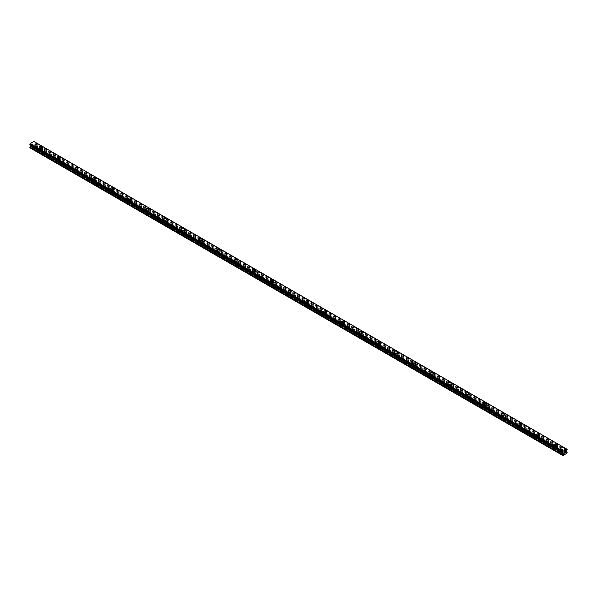 <?xml version="1.0" encoding="UTF-8"?>
<svg xmlns="http://www.w3.org/2000/svg" width="597" height="597" viewBox="0 0 597 597"><rect width="100%" height="100%" fill="white"/><g stroke="black" fill="none" stroke-linecap="round" stroke-linejoin="round"><path stroke-width="0.45" stroke-dasharray="2.98 2.24" d="M41.283 151.272A0.94 0.545 0 0 0 40.006 151.78A0.94 0.545 0 0 0 40.066 151.974L40.618 152.287A0.94 0.545 0 0 0 41.88 151.869A0.94 0.545 0 0 0 41.894 151.78A0.94 0.545 0 0 0 41.835 151.586L32.678 146.302L34.29 145.235L33.701 144.168L34.29 142.302L33.872 141.437L566.74 449.086M40.283 149.802A0.94 0.545 0 0 0 41.312 149.922A0.94 0.545 0 0 0 41.894 149.422A0.94 0.545 0 0 0 41.618 149.034A0.94 0.545 0 0 0 40.589 148.922A0.94 0.545 0 0 0 40.006 149.422A0.94 0.545 0 0 0 40.283 149.802M42.521 147.616L42.521 147.608A1.567 0.903 180 0 1 42.521 147.616A1.567 0.903 180 0 1 41.551 148.452A1.567 0.903 180 0 1 39.842 148.25A1.567 0.903 180 0 1 39.38 147.616A1.567 0.903 180 0 1 39.38 147.608L39.38 147.608M59.043 161.526A0.94 0.545 0 0 0 57.775 162.033A0.94 0.545 0 0 0 57.834 162.227L58.379 162.541A0.94 0.545 0 0 0 59.64 162.123A0.94 0.545 0 0 0 59.655 162.033A0.94 0.545 0 0 0 59.596 161.839L41.835 151.586M58.051 160.063A0.94 0.545 0 0 0 59.073 160.175A0.94 0.545 0 0 0 59.655 159.675A0.94 0.545 0 0 0 59.379 159.287A0.94 0.545 0 0 0 58.349 159.175A0.94 0.545 0 0 0 57.775 159.675A0.94 0.545 0 0 0 58.051 160.063M60.282 157.869L60.282 157.862A1.567 0.903 180 0 1 60.282 157.869A1.567 0.903 180 0 1 59.312 158.705A1.567 0.903 180 0 1 57.603 158.511A1.567 0.903 180 0 1 57.14 157.869A1.567 0.903 180 0 1 57.14 157.862L57.14 157.862M76.804 171.779A0.94 0.545 0 0 0 75.535 172.287A0.94 0.545 0 0 0 75.595 172.481L76.14 172.794A0.94 0.545 0 0 0 77.401 172.376A0.94 0.545 0 0 0 77.416 172.287A0.94 0.545 0 0 0 77.356 172.1L59.596 161.839M75.812 170.317A0.94 0.545 0 0 0 76.834 170.436A0.94 0.545 0 0 0 77.416 169.929A0.94 0.545 0 0 0 77.14 169.548A0.94 0.545 0 0 0 76.117 169.429A0.94 0.545 0 0 0 75.535 169.929A0.94 0.545 0 0 0 75.812 170.317M78.043 168.123L78.043 168.123A1.567 0.903 180 0 1 77.073 168.958A1.567 0.903 180 0 1 75.364 168.764A1.567 0.903 180 0 1 74.909 168.123L74.909 168.115M94.572 182.033A0.94 0.545 0 0 0 93.296 182.54A0.94 0.545 0 0 0 93.356 182.734L93.908 183.055A0.94 0.545 0 0 0 95.169 182.63A0.94 0.545 0 0 0 95.177 182.54A0.94 0.545 0 0 0 95.117 182.354L77.356 172.1M93.572 180.57A0.94 0.545 0 0 0 94.595 180.69A0.94 0.545 0 0 0 95.177 180.182A0.94 0.545 0 0 0 94.901 179.801A0.94 0.545 0 0 0 93.878 179.682A0.94 0.545 0 0 0 93.296 180.182A0.94 0.545 0 0 0 93.572 180.57M95.804 178.376L95.804 178.376A1.567 0.903 180 0 1 94.841 179.212A1.567 0.903 180 0 1 93.125 179.018A1.567 0.903 180 0 1 92.669 178.376L92.669 178.376M112.333 192.286A0.94 0.545 0 0 0 111.057 192.801A0.94 0.545 0 0 0 111.117 192.988L111.669 193.309A0.94 0.545 0 0 0 112.93 192.891A0.94 0.545 0 0 0 112.937 192.801A0.94 0.545 0 0 0 112.878 192.607L95.117 182.354M111.333 190.824A0.94 0.545 0 0 0 112.363 190.943A0.94 0.545 0 0 0 112.937 190.443A0.94 0.545 0 0 0 112.669 190.055A0.94 0.545 0 0 0 111.639 189.936A0.94 0.545 0 0 0 111.057 190.443A0.94 0.545 0 0 0 111.333 190.824M113.572 188.63L113.572 188.63A1.567 0.903 180 0 1 112.602 189.465A1.567 0.903 180 0 1 110.893 189.271A1.567 0.903 180 0 1 110.43 188.63L110.43 188.63M130.094 202.547A0.94 0.545 0 0 0 128.818 203.055A0.94 0.545 0 0 0 128.877 203.249L129.43 203.562A0.94 0.545 0 0 0 130.691 203.144A0.94 0.545 0 0 0 130.706 203.055A0.94 0.545 0 0 0 130.646 202.861L112.878 192.607M129.094 201.077A0.94 0.545 0 0 0 130.124 201.196A0.94 0.545 0 0 0 130.706 200.696A0.94 0.545 0 0 0 130.43 200.308A0.94 0.545 0 0 0 129.4 200.189A0.94 0.545 0 0 0 128.818 200.696A0.94 0.545 0 0 0 129.094 201.077M131.333 198.883L131.333 198.883A1.567 0.903 180 0 1 130.362 199.726A1.567 0.903 180 0 1 128.654 199.525A1.567 0.903 180 0 1 128.191 198.883L128.191 198.883M147.855 212.801A0.94 0.545 0 0 0 146.578 213.308A0.94 0.545 0 0 0 146.638 213.502L147.19 213.816A0.94 0.545 0 0 0 148.452 213.398A0.94 0.545 0 0 0 148.466 213.308A0.94 0.545 0 0 0 148.407 213.114L130.646 202.861M146.855 211.331A0.94 0.545 0 0 0 147.884 211.45A0.94 0.545 0 0 0 148.466 210.95A0.94 0.545 0 0 0 148.19 210.562A0.94 0.545 0 0 0 147.16 210.45A0.94 0.545 0 0 0 146.578 210.95A0.94 0.545 0 0 0 146.855 211.331M149.093 209.144L149.093 209.137A1.567 0.903 180 0 1 149.093 209.144A1.567 0.903 180 0 1 148.123 209.98A1.567 0.903 180 0 1 146.414 209.778A1.567 0.903 180 0 1 145.952 209.144A1.567 0.903 180 0 1 145.952 209.137L145.952 209.137M165.615 223.054A0.94 0.545 0 0 0 164.347 223.562A0.94 0.545 0 0 0 164.406 223.756L164.951 224.069A0.94 0.545 0 0 0 166.212 223.651A0.94 0.545 0 0 0 166.227 223.562A0.94 0.545 0 0 0 166.167 223.368L148.407 213.114M164.623 221.591A0.94 0.545 0 0 0 165.645 221.703A0.94 0.545 0 0 0 166.227 221.203A0.94 0.545 0 0 0 165.951 220.823A0.94 0.545 0 0 0 164.921 220.703A0.94 0.545 0 0 0 164.347 221.203A0.94 0.545 0 0 0 164.623 221.591M166.854 219.397L166.854 219.397A1.567 0.903 180 0 1 165.884 220.233A1.567 0.903 180 0 1 164.175 220.039A1.567 0.903 180 0 1 163.712 219.397L163.712 219.39M183.376 233.308A0.94 0.545 0 0 0 182.107 233.815A0.94 0.545 0 0 0 182.167 234.009L182.712 234.33A0.94 0.545 0 0 0 183.973 233.905A0.94 0.545 0 0 0 183.988 233.815A0.94 0.545 0 0 0 183.928 233.628L166.167 223.368M182.383 231.845A0.94 0.545 0 0 0 183.406 231.964A0.94 0.545 0 0 0 183.988 231.457A0.94 0.545 0 0 0 183.712 231.076A0.94 0.545 0 0 0 182.689 230.957A0.94 0.545 0 0 0 182.107 231.457A0.94 0.545 0 0 0 182.383 231.845M184.615 229.651L184.615 229.651A1.567 0.903 180 0 1 183.645 230.487A1.567 0.903 180 0 1 181.936 230.293A1.567 0.903 180 0 1 181.481 229.651L181.481 229.644M201.144 243.561A0.94 0.545 0 0 0 199.868 244.069A0.94 0.545 0 0 0 199.928 244.263L200.48 244.583A0.94 0.545 0 0 0 201.741 244.166A0.94 0.545 0 0 0 201.749 244.069A0.94 0.545 0 0 0 201.689 243.882L183.928 233.628M200.144 242.098A0.94 0.545 0 0 0 201.167 242.218A0.94 0.545 0 0 0 201.749 241.71A0.94 0.545 0 0 0 201.473 241.33A0.94 0.545 0 0 0 200.45 241.21A0.94 0.545 0 0 0 199.868 241.71A0.94 0.545 0 0 0 200.144 242.098M202.376 239.904L202.376 239.904A1.567 0.903 180 0 1 201.413 240.74A1.567 0.903 180 0 1 199.697 240.546A1.567 0.903 180 0 1 199.241 239.904L199.241 239.904M218.905 253.815A0.94 0.545 0 0 0 217.629 254.329A0.94 0.545 0 0 0 217.689 254.516L218.241 254.837A0.94 0.545 0 0 0 219.502 254.419A0.94 0.545 0 0 0 219.509 254.329A0.94 0.545 0 0 0 219.45 254.135L201.689 243.882M217.905 252.352A0.94 0.545 0 0 0 218.935 252.471A0.94 0.545 0 0 0 219.509 251.971A0.94 0.545 0 0 0 219.241 251.583A0.94 0.545 0 0 0 218.211 251.464A0.94 0.545 0 0 0 217.629 251.971A0.94 0.545 0 0 0 217.905 252.352M220.144 250.158L220.144 250.158A1.567 0.903 180 0 1 219.174 251.001A1.567 0.903 180 0 1 217.457 250.8A1.567 0.903 180 0 1 217.002 250.158L217.002 250.158M236.666 264.075A0.94 0.545 0 0 0 235.39 264.583A0.94 0.545 0 0 0 235.449 264.777L236.002 265.09A0.94 0.545 0 0 0 237.263 264.672A0.94 0.545 0 0 0 237.278 264.583A0.94 0.545 0 0 0 237.218 264.389L219.45 254.135M235.666 262.605A0.94 0.545 0 0 0 236.696 262.725A0.94 0.545 0 0 0 237.278 262.225A0.94 0.545 0 0 0 237.002 261.837A0.94 0.545 0 0 0 235.972 261.717A0.94 0.545 0 0 0 235.39 262.225A0.94 0.545 0 0 0 235.666 262.605M237.904 260.411L237.904 260.411A1.567 0.903 180 0 1 236.934 261.255A1.567 0.903 180 0 1 235.225 261.053A1.567 0.903 180 0 1 234.763 260.411L234.763 260.411M254.426 274.329A0.94 0.545 0 0 0 253.15 274.836A0.94 0.545 0 0 0 253.21 275.03L253.762 275.344A0.94 0.545 0 0 0 255.023 274.926A0.94 0.545 0 0 0 255.038 274.836A0.94 0.545 0 0 0 254.979 274.642L237.218 264.389M253.427 272.859A0.94 0.545 0 0 0 254.456 272.978A0.94 0.545 0 0 0 255.038 272.478A0.94 0.545 0 0 0 254.762 272.09A0.94 0.545 0 0 0 253.732 271.978A0.94 0.545 0 0 0 253.15 272.478A0.94 0.545 0 0 0 253.427 272.859M255.665 270.672L255.665 270.665A1.567 0.903 180 0 1 255.665 270.672A1.567 0.903 180 0 1 254.695 271.508A1.567 0.903 180 0 1 252.986 271.314A1.567 0.903 180 0 1 252.524 270.672A1.567 0.903 180 0 1 252.524 270.665L252.524 270.665M272.187 284.582A0.94 0.545 0 0 0 270.919 285.09A0.94 0.545 0 0 0 270.978 285.284L271.523 285.597A0.94 0.545 0 0 0 272.784 285.179A0.94 0.545 0 0 0 272.799 285.09A0.94 0.545 0 0 0 272.739 284.896L254.979 274.642M271.187 283.12A0.94 0.545 0 0 0 272.217 283.232A0.94 0.545 0 0 0 272.799 282.732A0.94 0.545 0 0 0 272.523 282.351A0.94 0.545 0 0 0 271.493 282.232A0.94 0.545 0 0 0 270.919 282.732A0.94 0.545 0 0 0 271.187 283.12M273.426 280.926L273.426 280.926A1.567 0.903 180 0 1 272.456 281.762A1.567 0.903 180 0 1 270.747 281.568A1.567 0.903 180 0 1 270.284 280.926L270.284 280.918M289.948 294.836A0.94 0.545 0 0 0 288.679 295.343A0.94 0.545 0 0 0 288.739 295.537L289.284 295.858A0.94 0.545 0 0 0 290.545 295.433A0.94 0.545 0 0 0 290.56 295.343A0.94 0.545 0 0 0 290.5 295.157L272.739 284.896M288.955 293.373A0.94 0.545 0 0 0 289.978 293.493A0.94 0.545 0 0 0 290.56 292.985A0.94 0.545 0 0 0 290.284 292.605A0.94 0.545 0 0 0 289.261 292.485A0.94 0.545 0 0 0 288.679 292.985A0.94 0.545 0 0 0 288.955 293.373M291.187 291.179L291.187 291.179A1.567 0.903 180 0 1 290.217 292.015A1.567 0.903 180 0 1 288.508 291.821A1.567 0.903 180 0 1 288.053 291.179L288.053 291.179M307.716 305.089A0.94 0.545 0 0 0 306.44 305.604A0.94 0.545 0 0 0 306.5 305.791L307.052 306.112A0.94 0.545 0 0 0 308.313 305.694A0.94 0.545 0 0 0 308.321 305.604A0.94 0.545 0 0 0 308.261 305.41L290.5 295.157M306.716 303.627A0.94 0.545 0 0 0 307.739 303.746A0.94 0.545 0 0 0 308.321 303.239A0.94 0.545 0 0 0 308.045 302.858A0.94 0.545 0 0 0 307.022 302.739A0.94 0.545 0 0 0 306.44 303.239A0.94 0.545 0 0 0 306.716 303.627M308.947 301.433L308.947 301.433A1.567 0.903 180 0 1 307.985 302.269A1.567 0.903 180 0 1 306.268 302.075A1.567 0.903 180 0 1 305.813 301.433L305.813 301.433M325.477 315.35A0.94 0.545 0 0 0 324.201 315.858A0.94 0.545 0 0 0 324.261 316.044L324.813 316.365A0.94 0.545 0 0 0 326.074 315.947A0.94 0.545 0 0 0 326.081 315.858A0.94 0.545 0 0 0 326.022 315.664L308.261 305.41M324.477 313.88A0.94 0.545 0 0 0 325.507 314A0.94 0.545 0 0 0 326.081 313.5A0.94 0.545 0 0 0 325.813 313.112A0.94 0.545 0 0 0 324.783 312.992A0.94 0.545 0 0 0 324.201 313.5A0.94 0.545 0 0 0 324.477 313.88M326.716 311.686L326.716 311.686A1.567 0.903 180 0 1 325.746 312.529A1.567 0.903 180 0 1 324.029 312.328A1.567 0.903 180 0 1 323.574 311.686L323.574 311.686M343.238 325.604A0.94 0.545 0 0 0 341.962 326.111A0.94 0.545 0 0 0 342.021 326.305L342.574 326.619A0.94 0.545 0 0 0 343.835 326.201A0.94 0.545 0 0 0 343.85 326.111A0.94 0.545 0 0 0 343.79 325.917L326.022 315.664M342.238 324.134A0.94 0.545 0 0 0 343.268 324.253A0.94 0.545 0 0 0 343.85 323.753A0.94 0.545 0 0 0 343.573 323.365A0.94 0.545 0 0 0 342.544 323.253A0.94 0.545 0 0 0 341.962 323.753A0.94 0.545 0 0 0 342.238 324.134M344.476 321.947L344.476 321.94A1.567 0.903 180 0 1 344.476 321.947A1.567 0.903 180 0 1 343.506 322.783A1.567 0.903 180 0 1 341.797 322.581A1.567 0.903 180 0 1 341.335 321.947A1.567 0.903 180 0 1 341.335 321.94L341.335 321.94M360.998 335.857A0.94 0.545 0 0 0 359.722 336.365A0.94 0.545 0 0 0 359.782 336.559L360.334 336.872A0.94 0.545 0 0 0 361.595 336.454A0.94 0.545 0 0 0 361.61 336.365A0.94 0.545 0 0 0 361.551 336.171L343.79 325.917M359.998 334.395A0.94 0.545 0 0 0 361.028 334.507A0.94 0.545 0 0 0 361.61 334.007A0.94 0.545 0 0 0 361.334 333.619A0.94 0.545 0 0 0 360.304 333.507A0.94 0.545 0 0 0 359.722 334.007A0.94 0.545 0 0 0 359.998 334.395M362.237 332.201L362.237 332.193A1.567 0.903 180 0 1 362.237 332.201A1.567 0.903 180 0 1 361.267 333.036A1.567 0.903 180 0 1 359.558 332.842A1.567 0.903 180 0 1 359.095 332.201A1.567 0.903 180 0 1 359.095 332.193L359.095 332.193M378.759 346.111A0.94 0.545 0 0 0 377.491 346.618A0.94 0.545 0 0 0 377.55 346.812L378.095 347.126A0.94 0.545 0 0 0 379.356 346.708A0.94 0.545 0 0 0 379.371 346.618A0.94 0.545 0 0 0 379.311 346.432L361.551 336.171M377.759 344.648A0.94 0.545 0 0 0 378.789 344.767A0.94 0.545 0 0 0 379.371 344.26A0.94 0.545 0 0 0 379.095 343.879A0.94 0.545 0 0 0 378.065 343.76A0.94 0.545 0 0 0 377.491 344.26A0.94 0.545 0 0 0 377.759 344.648M379.998 342.454L379.998 342.454A1.567 0.903 180 0 1 379.028 343.29A1.567 0.903 180 0 1 377.319 343.096A1.567 0.903 180 0 1 376.856 342.454L376.856 342.447M396.52 356.364A0.94 0.545 0 0 0 395.251 356.872A0.94 0.545 0 0 0 395.311 357.066L395.856 357.387A0.94 0.545 0 0 0 397.117 356.961A0.94 0.545 0 0 0 397.132 356.872A0.94 0.545 0 0 0 397.072 356.685L379.311 346.432M395.527 354.902A0.94 0.545 0 0 0 396.55 355.021A0.94 0.545 0 0 0 397.132 354.514A0.94 0.545 0 0 0 396.856 354.133A0.94 0.545 0 0 0 395.833 354.014A0.94 0.545 0 0 0 395.251 354.514A0.94 0.545 0 0 0 395.527 354.902M397.759 352.708L397.759 352.708A1.567 0.903 180 0 1 396.789 353.543A1.567 0.903 180 0 1 395.08 353.349A1.567 0.903 180 0 1 394.624 352.708L394.624 352.708M414.288 366.618A0.94 0.545 0 0 0 413.012 367.133A0.94 0.545 0 0 0 413.072 367.319L413.624 367.64A0.94 0.545 0 0 0 414.885 367.222A0.94 0.545 0 0 0 414.893 367.133A0.94 0.545 0 0 0 414.833 366.939L397.072 356.685M413.288 365.155A0.94 0.545 0 0 0 414.311 365.274A0.94 0.545 0 0 0 414.893 364.774A0.94 0.545 0 0 0 414.616 364.386A0.94 0.545 0 0 0 413.594 364.267A0.94 0.545 0 0 0 413.012 364.774A0.94 0.545 0 0 0 413.288 365.155M415.519 362.961L415.519 362.961A1.567 0.903 180 0 1 414.557 363.797A1.567 0.903 180 0 1 412.84 363.603A1.567 0.903 180 0 1 412.385 362.961L412.385 362.961M432.049 376.879A0.94 0.545 0 0 0 430.773 377.386A0.94 0.545 0 0 0 430.833 377.573L431.385 377.894A0.94 0.545 0 0 0 432.646 377.476A0.94 0.545 0 0 0 432.653 377.386A0.94 0.545 0 0 0 432.594 377.192L414.833 366.939M431.049 375.409A0.94 0.545 0 0 0 432.079 375.528A0.94 0.545 0 0 0 432.653 375.028A0.94 0.545 0 0 0 432.377 374.64A0.94 0.545 0 0 0 431.355 374.52A0.94 0.545 0 0 0 430.773 375.028A0.94 0.545 0 0 0 431.049 375.409M433.288 373.215L433.288 373.215A1.567 0.903 180 0 1 432.318 374.058A1.567 0.903 180 0 1 430.601 373.856A1.567 0.903 180 0 1 430.146 373.215L430.146 373.215M449.81 387.132A0.94 0.545 0 0 0 448.534 387.64A0.94 0.545 0 0 0 448.593 387.834L449.145 388.147A0.94 0.545 0 0 0 450.407 387.729A0.94 0.545 0 0 0 450.422 387.64A0.94 0.545 0 0 0 450.362 387.446L432.594 377.192M448.81 385.662A0.94 0.545 0 0 0 449.839 385.781A0.94 0.545 0 0 0 450.422 385.281A0.94 0.545 0 0 0 450.145 384.893A0.94 0.545 0 0 0 449.116 384.781A0.94 0.545 0 0 0 448.534 385.281A0.94 0.545 0 0 0 448.81 385.662M451.048 383.475L451.048 383.468A1.567 0.903 180 0 1 451.048 383.475A1.567 0.903 180 0 1 450.078 384.311A1.567 0.903 180 0 1 448.369 384.11A1.567 0.903 180 0 1 447.907 383.475A1.567 0.903 180 0 1 447.907 383.468L447.907 383.468M467.57 397.386A0.94 0.545 0 0 0 466.294 397.893A0.94 0.545 0 0 0 466.354 398.087L466.906 398.4A0.94 0.545 0 0 0 468.167 397.983A0.94 0.545 0 0 0 468.182 397.893A0.94 0.545 0 0 0 468.123 397.699L450.362 387.446M466.57 395.923A0.94 0.545 0 0 0 467.6 396.035A0.94 0.545 0 0 0 468.182 395.535A0.94 0.545 0 0 0 467.906 395.154A0.94 0.545 0 0 0 466.876 395.035A0.94 0.545 0 0 0 466.294 395.535A0.94 0.545 0 0 0 466.57 395.923M468.809 393.729L468.809 393.729A1.567 0.903 180 0 1 467.839 394.565A1.567 0.903 180 0 1 466.13 394.371A1.567 0.903 180 0 1 465.667 393.729L465.667 393.721M485.331 407.639A0.94 0.545 0 0 0 484.063 408.147A0.94 0.545 0 0 0 484.122 408.341L484.667 408.654A0.94 0.545 0 0 0 485.928 408.236A0.94 0.545 0 0 0 485.943 408.147A0.94 0.545 0 0 0 485.883 407.96L468.123 397.699M484.331 406.176A0.94 0.545 0 0 0 485.361 406.296A0.94 0.545 0 0 0 485.943 405.788A0.94 0.545 0 0 0 485.667 405.408A0.94 0.545 0 0 0 484.637 405.288A0.94 0.545 0 0 0 484.063 405.788A0.94 0.545 0 0 0 484.331 406.176M486.57 403.982L486.57 403.982A1.567 0.903 180 0 1 485.6 404.818A1.567 0.903 180 0 1 483.891 404.624A1.567 0.903 180 0 1 483.428 403.982L483.428 403.975M503.092 417.893A0.94 0.545 0 0 0 501.823 418.4A0.94 0.545 0 0 0 501.883 418.594L502.428 418.915A0.94 0.545 0 0 0 503.689 418.497A0.94 0.545 0 0 0 503.704 418.4A0.94 0.545 0 0 0 503.644 418.213L485.883 407.96M502.099 416.43A0.94 0.545 0 0 0 503.122 416.549A0.94 0.545 0 0 0 503.704 416.042A0.94 0.545 0 0 0 503.428 415.661A0.94 0.545 0 0 0 502.405 415.542A0.94 0.545 0 0 0 501.823 416.042A0.94 0.545 0 0 0 502.099 416.43M504.331 414.236L504.331 414.236A1.567 0.903 180 0 1 503.361 415.072A1.567 0.903 180 0 1 501.652 414.878A1.567 0.903 180 0 1 501.196 414.236L501.196 414.236M520.86 428.146A0.94 0.545 0 0 0 519.584 428.661A0.94 0.545 0 0 0 519.644 428.847L520.196 429.168A0.94 0.545 0 0 0 521.457 428.75A0.94 0.545 0 0 0 521.465 428.661A0.94 0.545 0 0 0 521.405 428.467L503.644 418.213M519.86 426.683A0.94 0.545 0 0 0 520.882 426.803A0.94 0.545 0 0 0 521.465 426.303A0.94 0.545 0 0 0 521.188 425.915A0.94 0.545 0 0 0 520.166 425.795A0.94 0.545 0 0 0 519.584 426.303A0.94 0.545 0 0 0 519.86 426.683M522.091 424.489L522.091 424.489A1.567 0.903 180 0 1 521.129 425.325A1.567 0.903 180 0 1 519.412 425.131A1.567 0.903 180 0 1 518.957 424.489L518.957 424.489M538.621 438.407A0.94 0.545 0 0 0 537.345 438.914A0.94 0.545 0 0 0 537.404 439.108L537.957 439.422A0.94 0.545 0 0 0 539.218 439.004A0.94 0.545 0 0 0 539.225 438.914A0.94 0.545 0 0 0 539.166 438.72L521.405 428.467M537.621 436.937A0.94 0.545 0 0 0 538.651 437.056A0.94 0.545 0 0 0 539.225 436.556A0.94 0.545 0 0 0 538.949 436.168A0.94 0.545 0 0 0 537.927 436.049A0.94 0.545 0 0 0 537.345 436.556A0.94 0.545 0 0 0 537.621 436.937M539.86 434.743L539.86 434.743A1.567 0.903 180 0 1 538.89 435.586A1.567 0.903 180 0 1 537.173 435.385A1.567 0.903 180 0 1 536.718 434.743L536.718 434.743M555.382 449.623L555.717 449.675A0.94 0.545 0 0 0 556.979 449.257A0.94 0.545 0 0 0 556.994 449.168A0.94 0.545 0 0 0 556.934 448.974L556.382 448.66A0.94 0.545 0 0 0 555.106 449.168A0.94 0.545 0 0 0 555.165 449.362L555.382 449.623M555.382 447.19A0.94 0.545 0 0 0 556.411 447.31A0.94 0.545 0 0 0 556.994 446.81A0.94 0.545 0 0 0 556.717 446.422A0.94 0.545 0 0 0 555.688 446.31A0.94 0.545 0 0 0 555.106 446.81A0.94 0.545 0 0 0 555.382 447.19M557.62 445.004L557.62 444.996A1.567 0.903 180 0 1 557.62 445.004A1.567 0.903 180 0 1 556.65 445.84A1.567 0.903 180 0 1 554.941 445.646A1.567 0.903 180 0 1 554.479 445.004A1.567 0.903 180 0 1 554.479 444.996L554.479 444.996M554.941 447.452A1.567 0.903 0 0 0 556.65 447.646A1.567 0.903 0 0 0 557.62 446.81A1.567 0.903 0 0 0 557.158 446.168A1.567 0.903 0 0 0 555.449 445.974A1.567 0.903 0 0 0 554.479 446.81A1.567 0.903 0 0 0 554.941 447.452M554.941 445.81A1.567 0.903 0 0 0 556.65 446.011A1.567 0.903 0 0 0 557.62 445.175A1.567 0.903 0 0 0 557.158 444.534A1.567 0.903 0 0 0 555.449 444.332A1.567 0.903 0 0 0 554.479 445.175A1.567 0.903 0 0 0 554.941 445.81M537.173 437.198A1.567 0.903 0 0 0 538.89 437.392A1.567 0.903 0 0 0 539.86 436.556A1.567 0.903 0 0 0 539.397 435.914A1.567 0.903 0 0 0 537.688 435.72A1.567 0.903 0 0 0 536.718 436.556A1.567 0.903 0 0 0 537.173 437.198M537.173 435.556A1.567 0.903 0 0 0 538.89 435.758A1.567 0.903 0 0 0 539.86 434.914A1.567 0.903 0 0 0 539.397 434.273A1.567 0.903 0 0 0 537.688 434.079A1.567 0.903 0 0 0 536.718 434.914A1.567 0.903 0 0 0 537.173 435.556M519.412 426.937A1.567 0.903 0 0 0 521.129 427.139A1.567 0.903 0 0 0 522.091 426.303A1.567 0.903 0 0 0 521.636 425.661A1.567 0.903 0 0 0 519.927 425.46A1.567 0.903 0 0 0 518.957 426.303A1.567 0.903 0 0 0 519.412 426.937M519.412 425.303A1.567 0.903 0 0 0 521.129 425.497A1.567 0.903 0 0 0 522.091 424.661A1.567 0.903 0 0 0 521.636 424.019A1.567 0.903 0 0 0 519.927 423.825A1.567 0.903 0 0 0 518.957 424.661A1.567 0.903 0 0 0 519.412 425.303M501.652 416.684A1.567 0.903 0 0 0 503.361 416.885A1.567 0.903 0 0 0 504.331 416.042A1.567 0.903 0 0 0 503.875 415.408A1.567 0.903 0 0 0 502.159 415.206A1.567 0.903 0 0 0 501.196 416.042A1.567 0.903 0 0 0 501.652 416.684M501.652 415.049A1.567 0.903 0 0 0 503.361 415.243A1.567 0.903 0 0 0 504.331 414.408A1.567 0.903 0 0 0 503.875 413.766A1.567 0.903 0 0 0 502.159 413.572A1.567 0.903 0 0 0 501.196 414.408A1.567 0.903 0 0 0 501.652 415.049M483.891 406.43A1.567 0.903 0 0 0 485.6 406.624A1.567 0.903 0 0 0 486.57 405.788A1.567 0.903 0 0 0 486.107 405.147A1.567 0.903 0 0 0 484.398 404.953A1.567 0.903 0 0 0 483.428 405.788A1.567 0.903 0 0 0 483.891 406.43M483.891 404.796A1.567 0.903 0 0 0 485.6 404.99A1.567 0.903 0 0 0 486.57 404.154A1.567 0.903 0 0 0 486.107 403.512A1.567 0.903 0 0 0 484.398 403.318A1.567 0.903 0 0 0 483.428 404.154A1.567 0.903 0 0 0 483.891 404.796M466.13 396.177A1.567 0.903 0 0 0 467.839 396.371A1.567 0.903 0 0 0 468.809 395.535A1.567 0.903 0 0 0 468.346 394.893A1.567 0.903 0 0 0 466.638 394.699A1.567 0.903 0 0 0 465.667 395.535A1.567 0.903 0 0 0 466.13 396.177M466.13 394.542A1.567 0.903 0 0 0 467.839 394.736A1.567 0.903 0 0 0 468.809 393.901A1.567 0.903 0 0 0 468.346 393.259A1.567 0.903 0 0 0 466.638 393.057A1.567 0.903 0 0 0 465.667 393.901A1.567 0.903 0 0 0 466.13 394.542M448.369 385.923A1.567 0.903 0 0 0 450.078 386.117A1.567 0.903 0 0 0 451.048 385.281A1.567 0.903 0 0 0 450.586 384.64A1.567 0.903 0 0 0 448.877 384.446A1.567 0.903 0 0 0 447.907 385.281A1.567 0.903 0 0 0 448.369 385.923M448.369 384.281A1.567 0.903 0 0 0 450.078 384.483A1.567 0.903 0 0 0 451.048 383.64A1.567 0.903 0 0 0 450.586 383.005A1.567 0.903 0 0 0 448.877 382.804A1.567 0.903 0 0 0 447.907 383.64A1.567 0.903 0 0 0 448.369 384.281M430.601 375.67A1.567 0.903 0 0 0 432.318 375.864A1.567 0.903 0 0 0 433.288 375.028A1.567 0.903 0 0 0 432.825 374.386A1.567 0.903 0 0 0 431.116 374.192A1.567 0.903 0 0 0 430.146 375.028A1.567 0.903 0 0 0 430.601 375.67M430.601 374.028A1.567 0.903 0 0 0 432.318 374.229A1.567 0.903 0 0 0 433.288 373.386A1.567 0.903 0 0 0 432.825 372.744A1.567 0.903 0 0 0 431.116 372.55A1.567 0.903 0 0 0 430.146 373.386A1.567 0.903 0 0 0 430.601 374.028M412.84 365.409A1.567 0.903 0 0 0 414.557 365.61A1.567 0.903 0 0 0 415.519 364.774A1.567 0.903 0 0 0 415.064 364.133A1.567 0.903 0 0 0 413.355 363.931A1.567 0.903 0 0 0 412.385 364.774A1.567 0.903 0 0 0 412.84 365.409M412.84 363.774A1.567 0.903 0 0 0 414.557 363.969A1.567 0.903 0 0 0 415.519 363.133A1.567 0.903 0 0 0 415.064 362.491A1.567 0.903 0 0 0 413.355 362.297A1.567 0.903 0 0 0 412.385 363.133A1.567 0.903 0 0 0 412.84 363.774M395.08 355.155A1.567 0.903 0 0 0 396.789 355.357A1.567 0.903 0 0 0 397.759 354.514A1.567 0.903 0 0 0 397.303 353.872A1.567 0.903 0 0 0 395.587 353.678A1.567 0.903 0 0 0 394.624 354.514A1.567 0.903 0 0 0 395.08 355.155M395.08 353.521A1.567 0.903 0 0 0 396.789 353.715A1.567 0.903 0 0 0 397.759 352.879A1.567 0.903 0 0 0 397.303 352.237A1.567 0.903 0 0 0 395.587 352.043A1.567 0.903 0 0 0 394.624 352.879A1.567 0.903 0 0 0 395.08 353.521M377.319 344.902A1.567 0.903 0 0 0 379.028 345.096A1.567 0.903 0 0 0 379.998 344.26A1.567 0.903 0 0 0 379.543 343.618A1.567 0.903 0 0 0 377.826 343.424A1.567 0.903 0 0 0 376.856 344.26A1.567 0.903 0 0 0 377.319 344.902M377.319 343.268A1.567 0.903 0 0 0 379.028 343.462A1.567 0.903 0 0 0 379.998 342.626A1.567 0.903 0 0 0 379.543 341.984A1.567 0.903 0 0 0 377.826 341.79A1.567 0.903 0 0 0 376.856 342.626A1.567 0.903 0 0 0 377.319 343.268M359.558 334.648A1.567 0.903 0 0 0 361.267 334.842A1.567 0.903 0 0 0 362.237 334.007A1.567 0.903 0 0 0 361.775 333.365A1.567 0.903 0 0 0 360.066 333.171A1.567 0.903 0 0 0 359.095 334.007A1.567 0.903 0 0 0 359.558 334.648M359.558 333.007A1.567 0.903 0 0 0 361.267 333.208A1.567 0.903 0 0 0 362.237 332.372A1.567 0.903 0 0 0 361.775 331.731A1.567 0.903 0 0 0 360.066 331.529A1.567 0.903 0 0 0 359.095 332.372A1.567 0.903 0 0 0 359.558 333.007M341.797 324.395A1.567 0.903 0 0 0 343.506 324.589A1.567 0.903 0 0 0 344.476 323.753A1.567 0.903 0 0 0 344.014 323.111A1.567 0.903 0 0 0 342.305 322.917A1.567 0.903 0 0 0 341.335 323.753A1.567 0.903 0 0 0 341.797 324.395M341.797 322.753A1.567 0.903 0 0 0 343.506 322.955A1.567 0.903 0 0 0 344.476 322.111A1.567 0.903 0 0 0 344.014 321.477A1.567 0.903 0 0 0 342.305 321.276A1.567 0.903 0 0 0 341.335 322.111A1.567 0.903 0 0 0 341.797 322.753M324.029 314.141A1.567 0.903 0 0 0 325.746 314.335A1.567 0.903 0 0 0 326.716 313.5A1.567 0.903 0 0 0 326.253 312.858A1.567 0.903 0 0 0 324.544 312.656A1.567 0.903 0 0 0 323.574 313.5A1.567 0.903 0 0 0 324.029 314.141M324.029 312.5A1.567 0.903 0 0 0 325.746 312.694A1.567 0.903 0 0 0 326.716 311.858A1.567 0.903 0 0 0 326.253 311.216A1.567 0.903 0 0 0 324.544 311.022A1.567 0.903 0 0 0 323.574 311.858A1.567 0.903 0 0 0 324.029 312.5M306.268 303.88A1.567 0.903 0 0 0 307.985 304.082A1.567 0.903 0 0 0 308.947 303.239A1.567 0.903 0 0 0 308.492 302.604A1.567 0.903 0 0 0 306.783 302.403A1.567 0.903 0 0 0 305.813 303.239A1.567 0.903 0 0 0 306.268 303.88M306.268 302.246A1.567 0.903 0 0 0 307.985 302.44A1.567 0.903 0 0 0 308.947 301.604A1.567 0.903 0 0 0 308.492 300.963A1.567 0.903 0 0 0 306.783 300.769A1.567 0.903 0 0 0 305.813 301.604A1.567 0.903 0 0 0 306.268 302.246M288.508 293.627A1.567 0.903 0 0 0 290.217 293.828A1.567 0.903 0 0 0 291.187 292.985A1.567 0.903 0 0 0 290.732 292.343A1.567 0.903 0 0 0 289.015 292.149A1.567 0.903 0 0 0 288.053 292.985A1.567 0.903 0 0 0 288.508 293.627M288.508 291.993A1.567 0.903 0 0 0 290.217 292.187A1.567 0.903 0 0 0 291.187 291.351A1.567 0.903 0 0 0 290.732 290.709A1.567 0.903 0 0 0 289.015 290.515A1.567 0.903 0 0 0 288.053 291.351A1.567 0.903 0 0 0 288.508 291.993M270.747 283.374A1.567 0.903 0 0 0 272.456 283.568A1.567 0.903 0 0 0 273.426 282.732A1.567 0.903 0 0 0 272.971 282.09A1.567 0.903 0 0 0 271.254 281.896A1.567 0.903 0 0 0 270.284 282.732A1.567 0.903 0 0 0 270.747 283.374M270.747 281.739A1.567 0.903 0 0 0 272.456 281.933A1.567 0.903 0 0 0 273.426 281.097A1.567 0.903 0 0 0 272.971 280.456A1.567 0.903 0 0 0 271.254 280.262A1.567 0.903 0 0 0 270.284 281.097A1.567 0.903 0 0 0 270.747 281.739M252.986 273.12A1.567 0.903 0 0 0 254.695 273.314A1.567 0.903 0 0 0 255.665 272.478A1.567 0.903 0 0 0 255.203 271.836A1.567 0.903 0 0 0 253.494 271.642A1.567 0.903 0 0 0 252.524 272.478A1.567 0.903 0 0 0 252.986 273.12M252.986 271.478A1.567 0.903 0 0 0 254.695 271.68A1.567 0.903 0 0 0 255.665 270.844A1.567 0.903 0 0 0 255.203 270.202A1.567 0.903 0 0 0 253.494 270.001A1.567 0.903 0 0 0 252.524 270.844A1.567 0.903 0 0 0 252.986 271.478M235.225 262.867A1.567 0.903 0 0 0 236.934 263.061A1.567 0.903 0 0 0 237.904 262.225A1.567 0.903 0 0 0 237.442 261.583A1.567 0.903 0 0 0 235.733 261.389A1.567 0.903 0 0 0 234.763 262.225A1.567 0.903 0 0 0 235.225 262.867M235.225 261.225A1.567 0.903 0 0 0 236.934 261.426A1.567 0.903 0 0 0 237.904 260.583A1.567 0.903 0 0 0 237.442 259.941A1.567 0.903 0 0 0 235.733 259.747A1.567 0.903 0 0 0 234.763 260.583A1.567 0.903 0 0 0 235.225 261.225M217.457 252.606A1.567 0.903 0 0 0 219.174 252.807A1.567 0.903 0 0 0 220.144 251.971A1.567 0.903 0 0 0 219.681 251.33A1.567 0.903 0 0 0 217.972 251.128A1.567 0.903 0 0 0 217.002 251.971A1.567 0.903 0 0 0 217.457 252.606M217.457 250.971A1.567 0.903 0 0 0 219.174 251.165A1.567 0.903 0 0 0 220.144 250.33A1.567 0.903 0 0 0 219.681 249.688A1.567 0.903 0 0 0 217.972 249.494A1.567 0.903 0 0 0 217.002 250.33A1.567 0.903 0 0 0 217.457 250.971M199.697 242.352A1.567 0.903 0 0 0 201.413 242.554A1.567 0.903 0 0 0 202.376 241.71A1.567 0.903 0 0 0 201.92 241.076A1.567 0.903 0 0 0 200.211 240.875A1.567 0.903 0 0 0 199.241 241.71A1.567 0.903 0 0 0 199.697 242.352M199.697 240.718A1.567 0.903 0 0 0 201.413 240.912A1.567 0.903 0 0 0 202.376 240.076A1.567 0.903 0 0 0 201.92 239.434A1.567 0.903 0 0 0 200.211 239.24A1.567 0.903 0 0 0 199.241 240.076A1.567 0.903 0 0 0 199.697 240.718M181.936 232.099A1.567 0.903 0 0 0 183.645 232.293A1.567 0.903 0 0 0 184.615 231.457A1.567 0.903 0 0 0 184.16 230.815A1.567 0.903 0 0 0 182.443 230.621A1.567 0.903 0 0 0 181.481 231.457A1.567 0.903 0 0 0 181.936 232.099M181.936 230.464A1.567 0.903 0 0 0 183.645 230.658A1.567 0.903 0 0 0 184.615 229.823A1.567 0.903 0 0 0 184.16 229.181A1.567 0.903 0 0 0 182.443 228.987A1.567 0.903 0 0 0 181.481 229.823A1.567 0.903 0 0 0 181.936 230.464M164.175 221.845A1.567 0.903 0 0 0 165.884 222.039A1.567 0.903 0 0 0 166.854 221.203A1.567 0.903 0 0 0 166.399 220.562A1.567 0.903 0 0 0 164.682 220.368A1.567 0.903 0 0 0 163.712 221.203A1.567 0.903 0 0 0 164.175 221.845M164.175 220.211A1.567 0.903 0 0 0 165.884 220.405A1.567 0.903 0 0 0 166.854 219.569A1.567 0.903 0 0 0 166.399 218.927A1.567 0.903 0 0 0 164.682 218.726A1.567 0.903 0 0 0 163.712 219.569A1.567 0.903 0 0 0 164.175 220.211M146.414 211.592A1.567 0.903 0 0 0 148.123 211.786A1.567 0.903 0 0 0 149.093 210.95A1.567 0.903 0 0 0 148.631 210.308A1.567 0.903 0 0 0 146.922 210.114A1.567 0.903 0 0 0 145.952 210.95A1.567 0.903 0 0 0 146.414 211.592M146.414 209.95A1.567 0.903 0 0 0 148.123 210.151A1.567 0.903 0 0 0 149.093 209.308A1.567 0.903 0 0 0 148.631 208.674A1.567 0.903 0 0 0 146.922 208.472A1.567 0.903 0 0 0 145.952 209.308A1.567 0.903 0 0 0 146.414 209.95M128.654 201.338A1.567 0.903 0 0 0 130.362 201.532A1.567 0.903 0 0 0 131.333 200.696A1.567 0.903 0 0 0 130.87 200.055A1.567 0.903 0 0 0 129.161 199.861A1.567 0.903 0 0 0 128.191 200.696A1.567 0.903 0 0 0 128.654 201.338M128.654 199.697A1.567 0.903 0 0 0 130.362 199.898A1.567 0.903 0 0 0 131.333 199.055A1.567 0.903 0 0 0 130.87 198.413A1.567 0.903 0 0 0 129.161 198.219A1.567 0.903 0 0 0 128.191 199.055A1.567 0.903 0 0 0 128.654 199.697M110.893 191.077A1.567 0.903 0 0 0 112.602 191.279A1.567 0.903 0 0 0 113.572 190.443A1.567 0.903 0 0 0 113.109 189.801A1.567 0.903 0 0 0 111.4 189.6A1.567 0.903 0 0 0 110.43 190.443A1.567 0.903 0 0 0 110.893 191.077M110.893 189.443A1.567 0.903 0 0 0 112.602 189.637A1.567 0.903 0 0 0 113.572 188.801A1.567 0.903 0 0 0 113.109 188.159A1.567 0.903 0 0 0 111.4 187.965A1.567 0.903 0 0 0 110.43 188.801A1.567 0.903 0 0 0 110.893 189.443M93.125 180.824A1.567 0.903 0 0 0 94.841 181.025A1.567 0.903 0 0 0 95.804 180.182A1.567 0.903 0 0 0 95.348 179.54A1.567 0.903 0 0 0 93.639 179.346A1.567 0.903 0 0 0 92.669 180.182A1.567 0.903 0 0 0 93.125 180.824M93.125 179.19A1.567 0.903 0 0 0 94.841 179.384A1.567 0.903 0 0 0 95.804 178.548A1.567 0.903 0 0 0 95.348 177.906A1.567 0.903 0 0 0 93.639 177.712A1.567 0.903 0 0 0 92.669 178.548A1.567 0.903 0 0 0 93.125 179.19M75.364 170.57A1.567 0.903 0 0 0 77.073 170.764A1.567 0.903 0 0 0 78.043 169.929A1.567 0.903 0 0 0 77.588 169.287A1.567 0.903 0 0 0 75.871 169.093A1.567 0.903 0 0 0 74.909 169.929A1.567 0.903 0 0 0 75.364 170.57M75.364 168.936A1.567 0.903 0 0 0 77.073 169.13A1.567 0.903 0 0 0 78.043 168.294A1.567 0.903 0 0 0 77.588 167.653A1.567 0.903 0 0 0 75.871 167.458A1.567 0.903 0 0 0 74.909 168.294A1.567 0.903 0 0 0 75.364 168.936M57.603 160.317A1.567 0.903 0 0 0 59.312 160.511A1.567 0.903 0 0 0 60.282 159.675A1.567 0.903 0 0 0 59.827 159.033A1.567 0.903 0 0 0 58.11 158.839A1.567 0.903 0 0 0 57.14 159.675A1.567 0.903 0 0 0 57.603 160.317M57.603 158.675A1.567 0.903 0 0 0 59.312 158.877A1.567 0.903 0 0 0 60.282 158.041A1.567 0.903 0 0 0 59.827 157.399A1.567 0.903 0 0 0 58.11 157.198A1.567 0.903 0 0 0 57.14 158.041A1.567 0.903 0 0 0 57.603 158.675M39.842 150.063A1.567 0.903 0 0 0 41.551 150.257A1.567 0.903 0 0 0 42.521 149.422A1.567 0.903 0 0 0 42.059 148.78A1.567 0.903 0 0 0 40.35 148.586A1.567 0.903 0 0 0 39.38 149.422A1.567 0.903 0 0 0 39.842 150.063M39.842 148.422A1.567 0.903 0 0 0 41.551 148.623A1.567 0.903 0 0 0 42.521 147.78A1.567 0.903 0 0 0 42.059 147.146A1.567 0.903 0 0 0 40.35 146.944A1.567 0.903 0 0 0 39.38 147.78A1.567 0.903 0 0 0 39.842 148.422M564.807 451.914L564.389 452.996M565.098 451.959L565.381 451.586M565.471 451.698L565.053 452.608M32.566 143.974L32.193 144.183L32.566 143.974M32.566 144.698L32.193 144.914L32.566 144.698M32.193 144.967L32.611 143.884L32.193 144.967M31.686 144.422L31.678 145.265L31.678 144.429M31.678 145.265L31.723 144.511L31.678 145.265M29.85 147.795L32.678 146.302M556.382 448.66L539.166 438.72M565.628 453.996L32.768 146.355M565.538 453.944L556.934 448.974M555.165 449.362L537.957 439.422M537.404 439.108L520.196 429.168M519.644 428.847L502.428 418.915M501.883 418.594L484.667 408.654M484.122 408.341L466.906 398.4M466.354 398.087L449.145 388.147M448.593 387.834L431.385 377.894M430.833 377.573L413.624 367.64M413.072 367.319L395.856 357.387M395.311 357.066L378.095 347.126M377.55 346.812L360.334 336.872M359.782 336.559L342.574 326.619M342.021 326.305L324.813 316.365M324.261 316.044L307.052 306.112M306.5 305.791L289.284 295.858M288.739 295.537L271.523 285.597M270.978 285.284L253.762 275.344M253.21 275.03L236.002 265.09M235.449 264.777L218.241 254.837M217.689 254.516L200.48 244.583M199.928 244.263L182.712 234.33M182.167 234.009L164.951 224.069M164.406 223.756L147.19 213.816M146.638 213.502L129.43 203.562M128.877 203.249L111.669 193.309M111.117 192.988L93.908 183.055M93.356 182.734L76.14 172.794M75.595 172.481L58.379 162.541M57.834 162.227L40.618 152.287M40.066 151.974L31.462 147.004M566.941 453.235L34.081 145.593M567.15 452.877L34.29 145.235M567.105 452.168L34.245 144.526M566.583 451.869L33.723 144.22L566.583 451.869M562.919 455.563L30.059 147.914M564.232 454.802L31.372 147.153M564.322 454.645L555.717 449.675M567.15 452.265L34.29 144.623M566.56 451.81L33.701 144.168M566.56 451.071L33.701 143.429M566.583 450.981L33.723 143.34M566.74 450.713L33.88 143.064M566.769 450.645L33.91 142.996M567.083 450.086L34.223 142.444M567.15 449.944L34.29 142.302M567.15 449.384L34.29 141.743M33.91 141.482L566.769 449.131L34.223 141.676M562.762 452.571L30.231 145.123M41.894 151.78L41.894 149.422M59.655 162.033L59.655 159.675M77.416 172.287L77.416 169.929M95.177 182.54L95.177 180.182M112.937 192.801L112.937 190.443M130.706 203.055L130.706 200.696M148.466 213.308L148.466 210.95M166.227 223.562L166.227 221.203M183.988 233.815L183.988 231.457M201.749 244.069L201.749 241.71M219.509 254.329L219.509 251.971M237.278 264.583L237.278 262.225M255.038 274.836L255.038 272.478M272.799 285.09L272.799 282.732M290.56 295.343L290.56 292.985M308.321 305.604L308.321 303.239M326.081 315.858L326.081 313.5M343.85 326.111L343.85 323.753M361.61 336.365L361.61 334.007M379.371 346.618L379.371 344.26M397.132 356.872L397.132 354.514M414.893 367.133L414.893 364.774M432.653 377.386L432.653 375.028M450.422 387.64L450.422 385.281M468.182 397.893L468.182 395.535M485.943 408.147L485.943 405.788M503.704 418.4L503.704 416.042M521.465 428.661L521.465 426.303M539.225 438.914L539.225 436.556M556.994 449.168L556.994 446.81M557.62 446.81L557.62 445.175M539.86 436.556L539.86 434.914M522.091 426.303L522.091 424.661M504.331 416.042L504.331 414.408M486.57 405.788L486.57 404.154M468.809 395.535L468.809 393.901M451.048 385.281L451.048 383.64M433.288 375.028L433.288 373.386M415.519 364.774L415.519 363.133M397.759 354.514L397.759 352.879M379.998 344.26L379.998 342.626M362.237 334.007L362.237 332.372M344.476 323.753L344.476 322.111M326.716 313.5L326.716 311.858M308.947 303.239L308.947 301.604M291.187 292.985L291.187 291.351M273.426 282.732L273.426 281.097M255.665 272.478L255.665 270.844M237.904 262.225L237.904 260.583M220.144 251.971L220.144 250.33M202.376 241.71L202.376 240.076M184.615 231.457L184.615 229.823M166.854 221.203L166.854 219.569M149.093 210.95L149.093 209.308M131.333 200.696L131.333 199.055M113.572 190.443L113.572 188.801M95.804 180.182L95.804 178.548M78.043 169.929L78.043 168.294M60.282 159.675L60.282 158.041M42.521 149.422L42.521 147.78M39.38 149.422L39.38 147.78M57.14 159.675L57.14 158.041M74.909 169.929L74.909 168.294M92.669 180.182L92.669 178.548M110.43 190.443L110.43 188.801M128.191 200.696L128.191 199.055M145.952 210.95L145.952 209.308M163.712 221.203L163.712 219.569M181.481 231.457L181.481 229.823M199.241 241.71L199.241 240.076M217.002 251.971L217.002 250.33M234.763 262.225L234.763 260.583M252.524 272.478L252.524 270.844M270.284 282.732L270.284 281.097M288.053 292.985L288.053 291.351M305.813 303.239L305.813 301.604M323.574 313.5L323.574 311.858M341.335 323.753L341.335 322.111M359.095 334.007L359.095 332.372M376.856 344.26L376.856 342.626M394.624 354.514L394.624 352.879M412.385 364.774L412.385 363.133M430.146 375.028L430.146 373.386M447.907 385.281L447.907 383.64M465.667 395.535L465.667 393.901M483.428 405.788L483.428 404.154M501.196 416.042L501.196 414.408M518.957 426.303L518.957 424.661M536.718 436.556L536.718 434.914M554.479 446.81L554.479 445.175M555.106 449.168L555.106 446.81M537.345 438.914L537.345 436.556M519.584 428.661L519.584 426.303M501.823 418.4L501.823 416.042M484.063 408.147L484.063 405.788M466.294 397.893L466.294 395.535M448.534 387.64L448.534 385.281M430.773 377.386L430.773 375.028M413.012 367.133L413.012 364.774M395.251 356.872L395.251 354.514M377.491 346.618L377.491 344.26M359.722 336.365L359.722 334.007M341.962 326.111L341.962 323.753M324.201 315.858L324.201 313.5M306.44 305.604L306.44 303.239M288.679 295.343L288.679 292.985M270.919 285.09L270.919 282.732M253.15 274.836L253.15 272.478M235.39 264.583L235.39 262.225M217.629 254.329L217.629 251.971M199.868 244.069L199.868 241.71M182.107 233.815L182.107 231.457M164.347 223.562L164.347 221.203M146.578 213.308L146.578 210.95M128.818 203.055L128.818 200.696M111.057 192.801L111.057 190.443M93.296 182.54L93.296 180.182M75.535 172.287L75.535 169.929M57.775 162.033L57.775 159.675M40.006 151.78L40.006 149.422M566.762 449.116L34.268 141.683M566.881 449.31L34.022 141.668M562.978 452.578L30.119 144.937"/><path stroke-width="0.9" d="M39.38 147.608A1.567 0.903 180 0 1 40.35 146.772A1.567 0.903 180 0 1 42.059 146.966A1.567 0.903 180 0 1 42.521 147.608A1.567 0.903 180 0 1 41.551 148.444A1.567 0.903 180 0 1 39.842 148.25A1.567 0.903 180 0 1 39.38 147.608A1.567 0.903 180 0 1 40.35 146.772A1.567 0.903 180 0 1 42.059 146.974A1.567 0.903 180 0 1 42.521 147.608M57.14 157.862A1.567 0.903 180 0 1 58.11 157.026A1.567 0.903 180 0 1 59.827 157.22A1.567 0.903 180 0 1 60.282 157.862A1.567 0.903 180 0 1 59.312 158.698A1.567 0.903 180 0 1 57.603 158.504A1.567 0.903 180 0 1 57.14 157.862A1.567 0.903 180 0 1 58.11 157.026A1.567 0.903 180 0 1 59.827 157.227A1.567 0.903 180 0 1 60.282 157.862M74.909 168.115A1.567 0.903 180 0 1 75.871 167.279A1.567 0.903 180 0 1 77.588 167.481A1.567 0.903 180 0 1 78.043 168.123A1.567 0.903 180 0 1 77.073 168.958A1.567 0.903 180 0 1 75.364 168.757A1.567 0.903 180 0 1 74.909 168.115A1.567 0.903 180 0 1 75.879 167.287A1.567 0.903 180 0 1 77.588 167.481A1.567 0.903 180 0 1 78.043 168.115M92.669 178.376A1.567 0.903 180 0 1 93.639 177.533A1.567 0.903 180 0 1 95.348 177.734A1.567 0.903 180 0 1 95.804 178.376A1.567 0.903 180 0 1 94.841 179.212A1.567 0.903 180 0 1 93.125 179.01A1.567 0.903 180 0 1 92.669 178.376A1.567 0.903 180 0 1 93.639 177.54A1.567 0.903 180 0 1 95.348 177.734A1.567 0.903 180 0 1 95.804 178.376M110.43 188.63A1.567 0.903 180 0 1 111.4 187.794A1.567 0.903 180 0 1 113.109 187.988A1.567 0.903 180 0 1 113.572 188.63A1.567 0.903 180 0 1 112.602 189.465A1.567 0.903 180 0 1 110.893 189.271A1.567 0.903 180 0 1 110.43 188.63A1.567 0.903 180 0 1 111.4 187.794A1.567 0.903 180 0 1 113.109 187.988A1.567 0.903 180 0 1 113.572 188.63M128.191 198.883A1.567 0.903 180 0 1 129.161 198.047A1.567 0.903 180 0 1 130.87 198.241A1.567 0.903 180 0 1 131.333 198.883A1.567 0.903 180 0 1 130.362 199.719A1.567 0.903 180 0 1 128.654 199.525A1.567 0.903 180 0 1 128.191 198.883A1.567 0.903 180 0 1 129.161 198.047A1.567 0.903 180 0 1 130.87 198.249A1.567 0.903 180 0 1 131.333 198.883M145.952 209.137A1.567 0.903 180 0 1 146.922 208.301A1.567 0.903 180 0 1 148.631 208.495A1.567 0.903 180 0 1 149.093 209.137A1.567 0.903 180 0 1 148.123 209.972A1.567 0.903 180 0 1 146.414 209.778A1.567 0.903 180 0 1 145.952 209.137A1.567 0.903 180 0 1 146.922 208.301A1.567 0.903 180 0 1 148.631 208.502A1.567 0.903 180 0 1 149.093 209.137M163.712 219.39A1.567 0.903 180 0 1 164.682 218.554A1.567 0.903 180 0 1 166.399 218.748A1.567 0.903 180 0 1 166.854 219.397A1.567 0.903 180 0 1 165.884 220.233A1.567 0.903 180 0 1 164.175 220.032A1.567 0.903 180 0 1 163.712 219.39A1.567 0.903 180 0 1 164.682 218.562A1.567 0.903 180 0 1 166.399 218.756A1.567 0.903 180 0 1 166.854 219.39M181.481 229.644A1.567 0.903 180 0 1 182.443 228.808A1.567 0.903 180 0 1 184.16 229.009A1.567 0.903 180 0 1 184.615 229.651A1.567 0.903 180 0 1 183.645 230.487A1.567 0.903 180 0 1 181.936 230.285A1.567 0.903 180 0 1 181.481 229.644A1.567 0.903 180 0 1 182.451 228.815A1.567 0.903 180 0 1 184.16 229.009A1.567 0.903 180 0 1 184.615 229.644M199.241 239.904A1.567 0.903 180 0 1 200.211 239.061A1.567 0.903 180 0 1 201.92 239.263A1.567 0.903 180 0 1 202.376 239.904A1.567 0.903 180 0 1 201.413 240.74A1.567 0.903 180 0 1 199.697 240.546A1.567 0.903 180 0 1 199.241 239.904A1.567 0.903 180 0 1 200.211 239.069A1.567 0.903 180 0 1 201.92 239.263A1.567 0.903 180 0 1 202.376 239.904M217.002 250.158A1.567 0.903 180 0 1 217.972 249.322A1.567 0.903 180 0 1 219.681 249.516A1.567 0.903 180 0 1 220.144 250.158A1.567 0.903 180 0 1 219.174 250.994A1.567 0.903 180 0 1 217.457 250.8A1.567 0.903 180 0 1 217.002 250.158A1.567 0.903 180 0 1 217.972 249.322A1.567 0.903 180 0 1 219.681 249.516A1.567 0.903 180 0 1 220.144 250.158M234.763 260.411A1.567 0.903 180 0 1 235.733 259.576A1.567 0.903 180 0 1 237.442 259.77A1.567 0.903 180 0 1 237.904 260.411A1.567 0.903 180 0 1 236.934 261.247A1.567 0.903 180 0 1 235.225 261.053A1.567 0.903 180 0 1 234.763 260.411A1.567 0.903 180 0 1 235.733 259.576A1.567 0.903 180 0 1 237.442 259.777A1.567 0.903 180 0 1 237.904 260.411M252.524 270.665A1.567 0.903 180 0 1 253.494 269.829A1.567 0.903 180 0 1 255.203 270.023A1.567 0.903 180 0 1 255.665 270.665A1.567 0.903 180 0 1 254.695 271.501A1.567 0.903 180 0 1 252.986 271.307A1.567 0.903 180 0 1 252.524 270.665A1.567 0.903 180 0 1 253.494 269.829A1.567 0.903 180 0 1 255.203 270.031A1.567 0.903 180 0 1 255.665 270.665M270.284 280.918A1.567 0.903 180 0 1 271.254 280.083A1.567 0.903 180 0 1 272.971 280.277A1.567 0.903 180 0 1 273.426 280.926A1.567 0.903 180 0 1 272.456 281.762A1.567 0.903 180 0 1 270.747 281.56A1.567 0.903 180 0 1 270.284 280.918A1.567 0.903 180 0 1 271.254 280.09A1.567 0.903 180 0 1 272.971 280.284A1.567 0.903 180 0 1 273.426 280.918M288.053 291.179A1.567 0.903 180 0 1 289.015 290.336A1.567 0.903 180 0 1 290.732 290.538A1.567 0.903 180 0 1 291.187 291.179A1.567 0.903 180 0 1 290.217 292.015A1.567 0.903 180 0 1 288.508 291.814A1.567 0.903 180 0 1 288.053 291.179A1.567 0.903 180 0 1 289.023 290.343A1.567 0.903 180 0 1 290.732 290.538A1.567 0.903 180 0 1 291.187 291.179M305.813 301.433A1.567 0.903 180 0 1 306.783 300.589A1.567 0.903 180 0 1 308.492 300.791A1.567 0.903 180 0 1 308.947 301.433A1.567 0.903 180 0 1 307.985 302.269A1.567 0.903 180 0 1 306.268 302.075A1.567 0.903 180 0 1 305.813 301.433A1.567 0.903 180 0 1 306.783 300.597A1.567 0.903 180 0 1 308.492 300.791A1.567 0.903 180 0 1 308.947 301.433M323.574 311.686A1.567 0.903 180 0 1 324.544 310.85A1.567 0.903 180 0 1 326.253 311.044A1.567 0.903 180 0 1 326.716 311.686A1.567 0.903 180 0 1 325.746 312.522A1.567 0.903 180 0 1 324.029 312.328A1.567 0.903 180 0 1 323.574 311.686A1.567 0.903 180 0 1 324.544 310.85A1.567 0.903 180 0 1 326.253 311.044A1.567 0.903 180 0 1 326.716 311.686M341.335 321.94A1.567 0.903 180 0 1 342.305 321.104A1.567 0.903 180 0 1 344.014 321.298A1.567 0.903 180 0 1 344.476 321.94A1.567 0.903 180 0 1 343.506 322.776A1.567 0.903 180 0 1 341.797 322.581A1.567 0.903 180 0 1 341.335 321.94A1.567 0.903 180 0 1 342.305 321.104A1.567 0.903 180 0 1 344.014 321.305A1.567 0.903 180 0 1 344.476 321.94M359.095 332.193A1.567 0.903 180 0 1 360.066 331.357A1.567 0.903 180 0 1 361.775 331.551A1.567 0.903 180 0 1 362.237 332.193A1.567 0.903 180 0 1 361.267 333.029A1.567 0.903 180 0 1 359.558 332.835A1.567 0.903 180 0 1 359.095 332.193A1.567 0.903 180 0 1 360.066 331.357A1.567 0.903 180 0 1 361.775 331.559A1.567 0.903 180 0 1 362.237 332.193M376.856 342.447A1.567 0.903 180 0 1 377.826 341.611A1.567 0.903 180 0 1 379.543 341.812A1.567 0.903 180 0 1 379.998 342.454A1.567 0.903 180 0 1 379.028 343.29A1.567 0.903 180 0 1 377.319 343.088A1.567 0.903 180 0 1 376.856 342.447A1.567 0.903 180 0 1 377.826 341.618A1.567 0.903 180 0 1 379.543 341.812A1.567 0.903 180 0 1 379.998 342.447M394.624 352.708A1.567 0.903 180 0 1 395.587 351.864A1.567 0.903 180 0 1 397.303 352.066A1.567 0.903 180 0 1 397.759 352.708A1.567 0.903 180 0 1 396.789 353.543A1.567 0.903 180 0 1 395.08 353.342A1.567 0.903 180 0 1 394.624 352.708A1.567 0.903 180 0 1 395.595 351.872A1.567 0.903 180 0 1 397.303 352.066A1.567 0.903 180 0 1 397.759 352.708M412.385 362.961A1.567 0.903 180 0 1 413.355 362.125A1.567 0.903 180 0 1 415.064 362.319A1.567 0.903 180 0 1 415.519 362.961A1.567 0.903 180 0 1 414.557 363.797A1.567 0.903 180 0 1 412.84 363.603A1.567 0.903 180 0 1 412.385 362.961A1.567 0.903 180 0 1 413.355 362.125A1.567 0.903 180 0 1 415.064 362.319A1.567 0.903 180 0 1 415.519 362.961M430.146 373.215A1.567 0.903 180 0 1 431.116 372.379A1.567 0.903 180 0 1 432.825 372.573A1.567 0.903 180 0 1 433.288 373.215A1.567 0.903 180 0 1 432.318 374.05A1.567 0.903 180 0 1 430.601 373.856A1.567 0.903 180 0 1 430.146 373.215A1.567 0.903 180 0 1 431.116 372.379A1.567 0.903 180 0 1 432.825 372.58A1.567 0.903 180 0 1 433.288 373.215M447.907 383.468A1.567 0.903 180 0 1 448.877 382.632A1.567 0.903 180 0 1 450.586 382.826A1.567 0.903 180 0 1 451.048 383.468A1.567 0.903 180 0 1 450.078 384.304A1.567 0.903 180 0 1 448.369 384.11A1.567 0.903 180 0 1 447.907 383.468A1.567 0.903 180 0 1 448.877 382.632A1.567 0.903 180 0 1 450.586 382.834A1.567 0.903 180 0 1 451.048 383.468M465.667 393.721A1.567 0.903 180 0 1 466.638 392.886A1.567 0.903 180 0 1 468.346 393.08A1.567 0.903 180 0 1 468.809 393.729A1.567 0.903 180 0 1 467.839 394.565A1.567 0.903 180 0 1 466.13 394.363A1.567 0.903 180 0 1 465.667 393.721A1.567 0.903 180 0 1 466.638 392.886A1.567 0.903 180 0 1 468.346 393.087A1.567 0.903 180 0 1 468.809 393.721M483.428 403.975A1.567 0.903 180 0 1 484.398 403.139A1.567 0.903 180 0 1 486.107 403.341A1.567 0.903 180 0 1 486.57 403.982A1.567 0.903 180 0 1 485.6 404.818A1.567 0.903 180 0 1 483.891 404.617A1.567 0.903 180 0 1 483.428 403.975A1.567 0.903 180 0 1 484.398 403.147A1.567 0.903 180 0 1 486.107 403.341A1.567 0.903 180 0 1 486.57 403.975M501.196 414.236A1.567 0.903 180 0 1 502.159 413.393A1.567 0.903 180 0 1 503.875 413.594A1.567 0.903 180 0 1 504.331 414.236A1.567 0.903 180 0 1 503.361 415.072A1.567 0.903 180 0 1 501.652 414.878A1.567 0.903 180 0 1 501.196 414.236A1.567 0.903 180 0 1 502.167 413.4A1.567 0.903 180 0 1 503.875 413.594A1.567 0.903 180 0 1 504.331 414.236M518.957 424.489A1.567 0.903 180 0 1 519.927 423.654A1.567 0.903 180 0 1 521.636 423.848A1.567 0.903 180 0 1 522.091 424.489A1.567 0.903 180 0 1 521.129 425.325A1.567 0.903 180 0 1 519.412 425.131A1.567 0.903 180 0 1 518.957 424.489A1.567 0.903 180 0 1 519.927 423.654A1.567 0.903 180 0 1 521.636 423.848A1.567 0.903 180 0 1 522.091 424.489M536.718 434.743A1.567 0.903 180 0 1 537.688 433.907A1.567 0.903 180 0 1 539.397 434.101A1.567 0.903 180 0 1 539.86 434.743A1.567 0.903 180 0 1 538.89 435.579A1.567 0.903 180 0 1 537.173 435.385A1.567 0.903 180 0 1 536.718 434.743A1.567 0.903 180 0 1 537.688 433.907A1.567 0.903 180 0 1 539.397 434.109A1.567 0.903 180 0 1 539.86 434.743M554.479 444.996A1.567 0.903 180 0 1 555.449 444.161A1.567 0.903 180 0 1 557.158 444.355A1.567 0.903 180 0 1 557.62 444.996A1.567 0.903 180 0 1 556.65 445.832A1.567 0.903 180 0 1 554.941 445.638A1.567 0.903 180 0 1 554.479 444.996A1.567 0.903 180 0 1 555.449 444.161A1.567 0.903 180 0 1 557.158 444.362A1.567 0.903 180 0 1 557.62 444.996M564.434 452.183L564.807 451.966L564.434 452.183M564.434 452.914L564.807 452.698L564.434 452.914M564.389 452.996L564.807 451.914M565.098 451.959L565.486 451.601M565.381 452.063L565.158 452.496L565.381 452.063M565.158 452.496L565.553 452.265L565.158 452.496M565.053 452.608L565.471 451.698M563.277 453.78L562.71 452.511L563.128 451.168L566.74 449.086L567.15 449.384L566.56 451.071L567.15 452.265L566.941 453.235L562.919 455.563L563.277 453.78L30.417 146.131L29.895 147.041L29.85 147.795L562.71 455.444M30.417 145.25L563.277 452.892L30.417 145.25L30.417 146.131M30.238 145.131L563.12 452.802M29.85 144.862L562.71 452.526L29.85 144.862L30.26 143.534L33.872 141.437L566.732 449.086M563.128 451.168L30.268 143.526L563.12 451.183M563.09 451.25L30.231 143.601M562.777 451.81L29.917 144.161M562.71 451.944L29.85 144.302M563.09 452.765L29.872 144.922M563.299 452.951L30.44 145.31M563.299 453.69L30.44 146.049M562.755 454.683L29.895 147.041M562.71 454.824L29.85 147.183"/></g></svg>
